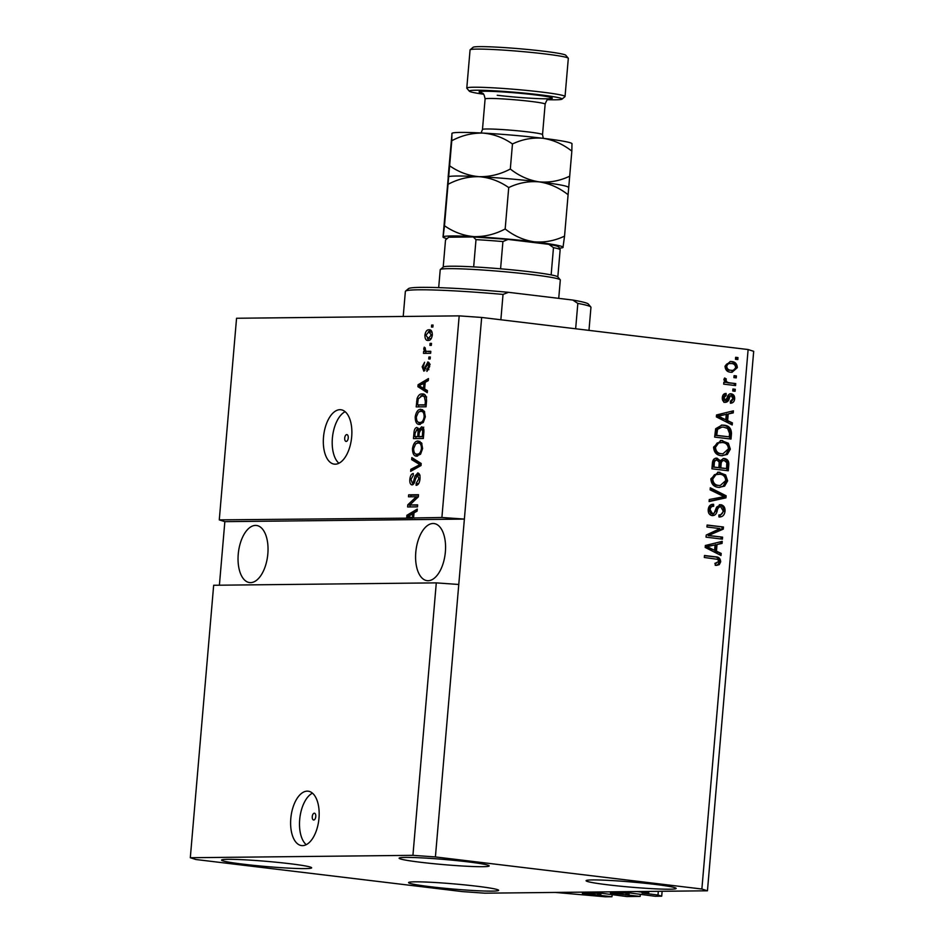 <?xml version="1.0" encoding="UTF-8"?>
<svg xmlns="http://www.w3.org/2000/svg" width="944" height="944" viewBox="0 0 944 944"><rect width="100%" height="100%" fill="white"/><g stroke="black" fill="none" stroke-linecap="round" stroke-linejoin="round"><path stroke-width="1.42" d="M648.681 892.965L642.038 893.048L657.992 895.006L661.709 896.198L655.089 896.269L630.085 892.977L610.39 893.083L640.15 896.422L626.899 896.564L601.906 893.284L582.365 893.366L611.972 896.729L605.34 896.8L555.261 892.434L636.988 891.561L648.681 892.965L648.811 891.431M611.972 896.729L612.16 894.511M600.75 895.372L600.939 893.189M640.15 896.422L640.339 894.216M628.928 895.077L629.117 892.894M661.709 896.198L662.122 891.289M657.992 895.006L658.31 891.325M312.263 816.619A3.422 1.746 -83.1 0 0 313.609 819.994A3.422 1.746 -83.1 0 0 315.78 816.584A3.422 1.746 -83.1 0 0 314.435 813.197A3.422 1.746 -83.1 0 0 312.263 816.619M290.799 818.542A27.388 14.007 -83.1 0 0 301.62 845.588A27.388 14.007 -83.1 0 0 318.978 818.236A27.388 14.007 -83.1 0 0 308.169 791.19A27.388 14.007 -83.1 0 0 290.799 818.542M312.44 793.161A27.388 14.007 -83.1 0 0 299.685 819.616A27.388 14.007 -83.1 0 0 306.234 844.691M344.713 438.028A3.422 1.746 -83.1 0 0 346.07 441.414A3.422 1.746 -83.1 0 0 348.242 437.992A3.422 1.746 -83.1 0 0 346.885 434.606A3.422 1.746 -83.1 0 0 344.713 438.028M323.509 437.096A27.388 14.007 -83.1 0 0 334.318 464.141A27.388 14.007 -83.1 0 0 351.687 436.789A27.388 14.007 -83.1 0 0 340.867 409.743A27.388 14.007 -83.1 0 0 323.509 437.096M345.138 411.702A27.388 14.007 -83.1 0 0 332.382 438.158A27.388 14.007 -83.1 0 0 338.931 463.244M238.242 554.175A28.757 14.703 -83.1 0 0 249.605 582.578A28.757 14.703 -83.1 0 0 267.836 553.857A28.757 14.703 -83.1 0 0 256.473 525.466A28.757 14.703 -83.1 0 0 238.242 554.175M415.785 552.275A28.757 14.703 -83.1 0 0 427.136 580.666A28.757 14.703 -83.1 0 0 445.367 551.957A28.757 14.703 -83.1 0 0 434.016 523.554A28.757 14.703 -83.1 0 0 415.785 552.275M243.363 864.208A45.194 2.596 4.9 0 1 221.58 860.102A45.194 2.596 4.9 0 1 244.567 859.807A45.194 2.596 4.9 0 1 289.867 863.713A45.194 2.596 4.9 0 1 311.65 867.819A45.194 2.596 4.9 0 1 288.663 868.126A45.194 2.596 4.9 0 1 243.363 864.208M420.906 862.309A45.194 2.596 4.9 0 1 399.123 858.19A45.194 2.596 4.9 0 1 422.098 857.895A45.194 2.596 4.9 0 1 467.398 861.801A45.194 2.596 4.9 0 1 489.181 865.919A45.194 2.596 4.9 0 1 466.194 866.214A45.194 2.596 4.9 0 1 420.906 862.309M607.889 884.823A45.194 2.596 4.9 0 1 586.106 880.705A45.194 2.596 4.9 0 1 609.092 880.41A45.194 2.596 4.9 0 1 654.381 884.316A45.194 2.596 4.9 0 1 676.164 888.434A45.194 2.596 4.9 0 1 653.189 888.729A45.194 2.596 4.9 0 1 607.889 884.823M430.358 886.723A45.194 2.596 4.9 0 1 408.575 882.616A45.194 2.596 4.9 0 1 431.55 882.31A45.194 2.596 4.9 0 1 476.85 886.227A45.194 2.596 4.9 0 1 498.633 890.334A45.194 2.596 4.9 0 1 475.646 890.64A45.194 2.596 4.9 0 1 430.358 886.723M213.663 585.268L436.293 582.873L458.772 584.478L481.664 317.455L748.12 349.54L753.69 351.321L707.445 890.794L484.815 893.189L462.336 891.596L195.88 859.512L190.31 857.73L213.663 585.268M190.31 857.73L412.929 855.335L436.293 582.873M412.929 855.335L435.408 856.94L458.772 584.478M413.944 513.654L407.843 516.238L413.059 518.103L219.279 519.873L224.849 521.654L464.377 519.082L441.898 517.489L414.794 517.937M441.898 517.489L459.185 315.862L481.664 317.455M219.279 519.873L236.555 318.258L459.185 315.862M407.714 517.855L406.734 517.218L406.899 515.294L417.283 509.087L417.106 511.152L414.015 512.852L413.59 517.784M409.79 504.957L417.637 504.875L417.472 506.857L407.607 506.963L407.784 504.851L416.339 496.721L408.481 496.804L408.646 494.833L418.511 494.727L418.334 496.839L409.79 504.957L417.614 505.182M418.086 473.003L417.637 472.956C419.466 473.286 420.257 475.28 419.997 478.927C419.525 482.939 418.227 485.086 416.115 485.346L416.162 483.363L418.853 478.773L417.496 474.938L415.218 479.717C414.699 482.821 413.649 484.543 412.068 484.897C410.357 484.626 409.613 482.785 409.849 479.387C410.251 475.764 411.395 473.794 413.295 473.499L413.248 475.481L411.006 479.304L412.268 482.915L413.319 482.278L415.03 475.918L417.897 472.968M419.997 475.221L417.496 474.938M411.844 457.592L421.189 463.492L421.012 465.545L410.664 471.351L410.841 469.31L419.938 464.637L411.667 459.657L411.844 457.592M417.024 456.129C414.074 456.389 412.552 453.887 412.481 448.624C413.437 443.444 415.336 440.907 418.204 441.025L421.579 442.925L422.605 448.53L420.576 454.17L416.316 456.094M419.738 424.422C416.788 424.694 415.277 422.18 415.195 416.918C416.151 411.737 418.062 409.212 420.918 409.318L424.293 411.23L425.319 416.823L423.29 422.464L419.042 424.387M424.635 388.975L427.431 390.604L427.266 392.669L417.921 386.686L418.086 384.751L428.47 378.556L428.293 380.609L425.201 382.308L424.635 388.975M431.644 325.066L433.06 325.055L432.883 327.037L431.479 327.049L431.644 325.066L433.036 325.232M430.051 329.928L428.989 329.798C431.148 329.515 432.269 331.273 432.328 335.085C431.62 338.837 430.228 340.631 428.151 340.442C426.039 340.69 424.942 338.92 424.894 335.155C425.579 331.438 426.948 329.657 428.989 329.798L429.567 329.822M430.075 343.392L431.491 343.38L431.314 345.362L429.909 345.374L430.075 343.392L431.467 343.557M427.986 351.286L430.806 351.31L430.641 353.292L423.467 353.363L423.632 351.38L424.776 351.369L423.703 349.044L424.245 347.168L425.213 347.899L425.65 351.015L427.089 351.345L425.65 351.015M428.906 357.021L430.322 356.997L430.145 358.98L428.741 359.003L428.906 357.021L430.299 357.186M428.128 362.036L427.703 361.977C429.178 362.177 429.815 363.735 429.614 366.638L426.912 371.393L426.948 369.411L428.611 366.52L427.715 363.959L423.856 371.181L422.18 366.803L424.623 362.26L423.219 366.72L423.88 369.198L427.939 362M430.134 364.254L427.715 363.959M423.502 394.12L422.169 393.967C425.119 393.589 426.57 395.984 426.535 401.165L426.051 406.793L416.186 406.899L417.095 398.486C418.404 395.182 420.092 393.672 422.169 393.967L422.877 394.002M422.003 426.948L421.437 426.889C423.337 427.018 424.139 428.93 423.832 432.623L423.337 438.5L413.472 438.606L413.979 432.682C414.263 429.485 415.242 427.726 416.906 427.431L418.794 429.532L421.767 426.9M709.569 535.59L722.585 537.16L722.42 539.142L706.053 537.171L706.242 535.059L719.965 528.581L706.926 527.012L707.103 525.029L723.458 527L723.281 529.124L708.153 535.602L722.585 537.16M720.661 506.645C718.703 507.011 717.534 508.474 717.157 511.034C716.461 514.091 714.809 515.625 712.213 515.636C709.369 514.999 708.024 512.981 708.212 509.559C708.673 505.96 710.466 504.202 713.605 504.297L713.64 506.303C711.587 506.232 710.407 507.376 710.124 509.725L712.425 513.666L714.136 513.241L716.614 507.129L720.779 504.662C723.836 505.382 725.252 507.577 725.027 511.235C724.473 515.223 722.443 517.123 718.95 516.946L718.915 514.94C721.334 514.976 722.738 513.607 723.128 510.834L720.661 506.645L719.245 506.657C717.298 507.022 716.13 508.486 715.741 511.046L712.059 515.613M719.729 516.982L718.95 516.946L723.623 511.247L725.027 511.235M713.64 506.303L712.236 506.314C710.171 506.244 709.003 507.388 708.72 509.748L710.124 509.725M712.425 513.666L711.021 513.678L712.425 513.666M710.289 487.8L726.137 495.777L725.96 497.83L709.109 501.559L709.286 499.518L724.131 496.674L710.112 489.865L710.289 487.8M727.635 480.838L724.591 486.148L718.809 487.399C713.924 487.045 711.269 484.178 710.844 478.797L718.384 472.177L725.617 474.915L727.635 480.838L726.219 480.85L723.175 486.16L724.591 486.148M730.349 449.132L727.305 454.442L721.523 455.692C716.638 455.338 713.983 452.471 713.57 447.09L721.098 440.47L728.331 443.22L730.349 449.132L728.945 449.143L725.889 454.453L727.305 454.442M734.078 375.629L736.414 375.913L736.249 377.895L733.901 377.612L734.078 375.629M731.506 361.552C735.081 361.717 737.016 363.747 737.335 367.641L732.025 372.302L730.715 372.219C727.21 372.019 725.311 369.989 725.016 366.154L730.29 361.481L731.506 361.552L730.101 361.564C733.665 361.741 735.612 363.77 735.931 367.653L737.335 367.641M715.198 563.297L718.785 561.479L717.723 559.355L704.318 557.479L704.484 555.497L715.587 556.83C718.714 556.83 720.414 558.482 720.697 561.798L719.281 564.642L716.555 565.385L715.245 565.303L715.198 563.297L716.284 563.332L714.868 563.344M435.408 856.94L701.876 889.024L748.12 349.54M727.647 420.635L732.391 422.888L732.214 424.953L716.366 416.894L716.531 414.959L733.417 410.829L733.24 412.894L728.213 413.968L727.647 420.635L726.231 420.646L732.391 422.888M730.125 393.813L731.222 393.801C733.665 394.321 734.81 396.032 734.656 398.946C734.29 401.731 732.874 403.147 730.42 403.218L730.385 401.212L732.969 398.616L731.34 395.819L730.219 396.138L729.405 397.931C728.874 400.657 727.529 402.132 725.334 402.356C723.128 401.825 722.125 400.221 722.325 397.542C722.585 394.911 723.847 393.53 726.113 393.436L726.148 395.442L724.024 397.684L725.263 400.339L727.187 397.695C727.706 395.064 729.039 393.766 731.222 393.801L730.609 393.766M731.34 395.819L728.815 396.161L727.989 397.943C727.47 400.669 726.113 402.144 723.93 402.368M724.709 393.66L724.744 395.453L722.62 397.695L723.859 400.362L726.314 399.831M732.933 388.999L735.27 389.282L735.093 391.264L732.756 390.981L732.933 388.999M729.582 382.839L735.754 383.583L735.588 385.565L723.682 384.137L723.859 382.155L725.759 382.379L723.847 379.783L724.638 377.989L726.278 378.945L725.948 380.255L727.187 382.202L729.582 382.839L728.178 382.863L735.754 383.583M735.647 357.292L737.984 357.575L737.819 359.558L735.482 359.275L735.647 357.292M723.836 425.189C728.709 425.437 731.258 428.187 731.482 433.449L730.998 439.066L714.643 437.096L715.658 428.729L722.018 425.083L723.836 425.189L722.42 425.213C727.293 425.449 729.842 428.198 730.078 433.461L731.482 433.449M726.892 470.608L727.376 464.92C727.659 461.227 726.231 459.114 723.069 458.572L724.473 458.56C727.635 459.103 729.075 461.215 728.78 464.908L728.284 470.773L711.918 468.802L712.425 462.89C712.72 459.693 714.242 458.111 716.992 458.159L720.237 460.696L723.682 458.513M716.449 551.166L721.192 553.42L721.015 555.485L705.18 547.426L705.345 545.49L722.231 541.372L722.054 543.425L717.027 544.511L716.449 551.166L715.045 551.19L721.192 553.42M224.849 521.654L219.397 585.209M701.876 889.024L707.445 890.794M704.472 555.686L714.183 556.854C717.31 556.842 719.009 558.494 719.281 561.822L717.877 564.654L719.281 564.642M717.877 564.654L715.823 565.35M714.183 556.854L715.587 556.83M719.281 561.822L720.697 561.798M730.975 422.9L730.857 424.269M731.978 411.183L731.836 412.906L733.24 412.894M731.836 412.906L728.213 413.968M726.809 413.991L726.231 420.646M726.243 414.392L716.744 416.139L725.783 419.761L726.243 414.392L718.16 416.127L725.783 419.761M719.765 417.401L721.181 417.39M716.744 416.139L718.16 416.127M729.806 393.813C732.261 394.332 733.405 396.043 733.24 398.97L734.656 398.946M733.24 398.97L730.42 403.005M729.924 395.831L728.815 396.161L729.924 395.831M724.744 395.453L726.148 395.442M722.62 397.695L724.024 397.684M723.859 400.362L724.898 399.855L723.859 400.362M732.91 389.188L735.27 389.282M733.854 389.294L733.7 391.099M734.349 383.606L734.196 385.4M723.836 382.332L725.759 382.379M724.225 378.591L726.278 378.945M724.874 378.957L724.544 380.279L725.948 380.255M724.544 380.279L725.783 382.214L727.187 382.202M725.783 382.214L728.178 382.863M735.636 357.481L737.984 357.575M736.58 357.599L736.426 359.393M735.931 367.653L731.34 372.278M730.042 363.57C727.671 363.039 726.089 363.995 725.299 366.425C725.7 368.927 727.092 370.201 729.476 370.249L730.88 370.237C733.264 370.768 734.857 369.812 735.647 367.381C735.234 364.88 733.83 363.605 731.458 363.546L728.91 363.499M725.299 366.425L726.715 366.402C727.116 368.915 728.508 370.19 730.88 370.237L729.476 370.249M731.458 363.546C729.075 363.027 727.494 363.983 726.715 366.402M734.066 375.806L736.414 375.913M735.01 375.924L734.845 377.718M730.078 433.461L729.606 438.901M721.322 425.119L722.42 425.213M722.018 427.077L716.154 429.355L715.316 435.361L729.252 436.86L729.547 433.461L727.576 428.411L723.635 427.172L722.018 427.077L717.558 429.343L716.72 435.349L729.252 436.86M715.316 435.361L716.72 435.349M715.599 432.022L717.003 431.998M716.154 429.355L717.558 429.343M725.889 454.453L722.172 455.751M720.366 440.506L722.62 440.565M721.216 440.577L728.331 443.22M726.927 443.232L728.945 449.143M721.192 442.465L717.228 442.937L714.065 447.326C714.431 451.444 716.508 453.58 720.319 453.734L722.962 453.793L728.438 448.907C728.095 444.884 726.078 442.76 722.408 442.535L718.632 442.925L715.481 447.314C715.835 451.433 717.924 453.568 721.723 453.722L722.962 453.793M714.065 447.326L715.481 447.314M720.319 453.734L721.723 453.722M717.228 442.937L718.632 442.925M715.576 458.17L718.832 460.707L720.237 460.696M719.706 464.236L719.387 467.894L726.538 468.566L726.833 462.69L724.319 460.542L722.903 460.554C720.85 460.519 719.776 461.746 719.706 464.236L721.11 464.224L720.803 467.87L726.538 468.566M712.873 463.823L712.59 467.068L718.891 467.646L719.198 462.171L717.086 460.165L715.682 460.188C713.747 460.212 712.814 461.427 712.873 463.823L714.278 463.811L714.006 467.056L718.891 467.646M712.59 467.068L714.006 467.056M717.086 460.165C715.163 460.2 714.23 461.415 714.278 463.811M719.387 467.894L720.803 467.87M724.319 460.542C722.254 460.507 721.181 461.734 721.11 464.224M723.175 486.16L719.458 487.458M717.652 472.212L719.906 472.271M718.49 472.283L725.617 474.915M724.201 474.938L726.219 480.85M718.478 474.171L714.502 474.643L711.351 479.033C711.717 483.151 713.794 485.287 717.593 485.44L720.248 485.499L725.724 480.614C725.37 476.59 723.364 474.466 719.682 474.242L715.918 474.631L712.767 479.009C713.121 483.139 715.198 485.275 719.009 485.428L720.248 485.499M711.351 479.033L712.767 479.009M717.593 485.44L719.009 485.428M714.502 474.643L715.918 474.631M710.23 488.496L724.732 495.789L726.137 495.777M724.732 495.789L724.555 497.842L725.96 497.83M724.555 497.842L709.133 501.252M712.189 504.344L712.236 506.314M708.72 509.748L711.021 513.678L712.732 513.253M719.363 504.674C722.42 505.394 723.836 507.589 723.623 511.247M721.181 537.171L721.027 538.977M707.08 525.218L723.458 527M722.054 527.012L721.865 529.136L723.281 529.124M721.865 529.136L708.153 535.602M719.788 553.444L719.67 554.801M720.791 541.714L720.638 543.437L722.054 543.425M720.638 543.437L717.027 544.511M715.611 544.523L715.045 551.19M715.056 544.936L705.557 546.682L714.596 550.293L715.056 544.936L706.962 546.659L714.596 550.293M708.578 547.933L709.982 547.921M705.557 546.682L706.962 546.659M428.906 340.371L427.467 338.353M425.909 335.285L424.894 335.155M428.364 331.828L430.629 330.152M432.092 332.17L428.895 331.781L425.921 335.203L428.316 338.459L431.302 335.037L428.895 331.781M429.85 338.648L431.196 338.695M432.317 335.167L431.302 335.037M425.827 353.339L425.968 351.664L423.632 351.38M425.968 351.664L424.776 351.369M424.977 349.197L423.703 349.044M429.426 351.628L430.783 351.616M428.883 369.647L426.948 369.411M429.614 366.638L428.611 366.52M429.555 364.183L427.844 363.971M424.942 370.591L424.552 369.281M423.195 366.921L422.18 366.803M425.827 368.726L424.529 368.561M428.175 364.018L428.977 362.673M427.361 391.512L420.257 386.969L417.921 386.686M420.257 386.969L420.316 386.273M420.387 385.034L418.086 384.751M425.13 383.111L421.154 384.597L428.316 380.326M421.154 384.597L419.03 385.707L423.537 388.338L423.998 382.981M424.682 388.48L423.537 388.338M418.546 406.876L418.711 405.047M418.298 398.628L417.095 398.486M420.682 396.138L423.95 394.273M426.664 396.964L424.328 396.22M426.275 396.917L421.98 395.949L418.227 398.852L417.508 404.905L426.192 405.118M417.508 404.905L425.071 404.823L425.355 401.424L424.328 396.681M426.204 404.952L425.071 404.823M424.918 396.256L421.98 395.949M426.499 401.554L425.355 401.424M420.292 424.387L418.168 422.074M416.339 417.059L415.195 416.918M419.584 411.501L422.593 409.649M424.67 411.938L420.717 411.301L418.416 412.15L416.351 416.894C416.434 420.93 417.626 422.782 419.927 422.44C422.039 422.546 423.455 420.682 424.163 416.847C424.092 412.906 422.936 411.065 420.717 411.301M422.263 422.723L419.301 422.416L423.172 422.605M425.296 416.988L424.163 416.847M415.832 438.571L415.985 436.753M417.142 429.426L418.18 428.116M419.986 429.673L418.794 429.532M421.13 429.815L423.773 427.16M423.75 429.154L421.638 428.906M423.915 430.818L422.723 430.676L421.272 428.871L419.207 432.907L418.888 436.565L423.478 436.824M419.868 429.886L417.224 429.449M419.407 431.278L418.109 431.125L416.894 429.402L415.065 433.367L414.794 436.612L420.092 436.706M414.794 436.612L417.732 436.576L418.109 431.125M420.08 436.86L417.732 436.576M419.419 429.697L416.894 429.402M418.888 436.565L422.346 436.529L422.723 430.676M423.49 436.659L422.346 436.529M423.821 429.166L421.272 428.871M423.821 432.73L422.688 432.588M417.578 456.082L415.454 453.781M413.625 448.754L412.481 448.624M416.87 443.208L419.868 441.355M421.956 443.645L418.003 443.007L415.702 443.857L413.637 448.589C413.72 452.624 414.912 454.477 417.213 454.147C419.325 454.253 420.729 452.388 421.449 448.553C421.366 444.612 420.222 442.76 418.003 443.007M419.549 454.43L416.575 454.123L420.446 454.312M422.582 448.695L421.449 448.553M413.142 469.959L410.841 469.31M413.177 469.593L421.012 465.522M421.083 464.778L419.938 464.637M421.118 464.295L414.003 459.94L411.667 459.657M414.003 459.94L414.086 459.008M418.487 483.859L416.162 483.363M419.997 478.903L418.853 478.773M419.785 475.21L417.779 474.974M413.083 484.543L412.339 482.927M410.982 479.528L409.849 479.387M414.487 482.419L413.319 482.278M416.221 476.059L415.03 475.918M417.85 474.974L418.959 473.569M409.967 506.94L410.121 505.134L407.784 504.851M418.216 496.945L416.339 496.721M410.841 496.78L410.982 495.104L408.646 494.833M410.982 495.104L418.487 495.034M410.05 518.138L406.734 517.218M409.071 517.501L409.13 516.805M409.189 515.566L406.899 515.294M409.956 515.141L417.13 510.857M414.77 518.079L412.434 517.796L412.811 513.512M412.434 517.796L410.723 517.819M588.973 330.376L590.956 307.319A93.137 5.357 -175.1 0 0 590.826 307.001A93.137 5.357 -175.1 0 0 577.834 303.413L575.651 328.772M500.863 319.768L503.034 294.41A93.137 5.357 -175.1 0 0 405.554 291.118A93.137 5.357 -175.1 0 0 405.365 291.413L403.218 316.464M577.834 303.413L572.796 300.05A90.388 5.204 4.9 0 1 588.336 304.051L590.826 307.001M405.554 291.118L408.504 288.64A90.388 5.204 4.9 0 1 508.533 292.321L503.034 294.41M572.796 300.05L508.533 292.321M440.341 269.5L443.291 267.022A57.525 3.316 4.9 0 1 473.664 266.892A57.525 3.316 4.9 0 1 500.58 268.804A57.525 3.316 4.9 0 1 530.091 271.801A57.525 3.316 4.9 0 1 551.143 274.893A57.525 3.316 4.9 0 1 557.727 276.84L560.217 279.778A60.263 3.469 -175.1 0 0 531.26 274.515A60.263 3.469 -175.1 0 0 440.341 269.5A60.263 3.469 -175.1 0 0 440.223 269.701L438.689 287.625M558.73 298.363L560.311 279.99A60.263 3.469 -175.1 0 0 560.217 279.778M443.196 267.105L445.521 239.977L448.707 237.215L473.499 236.956L507.742 239.387L548.806 244.331L553.479 247.647L551.143 274.893M508.049 239.422L502.916 241.558A57.525 3.316 -175.1 0 0 476 239.646L473.274 236.956M500.58 268.804L502.916 241.558M557.821 276.934L560.158 249.617L558.754 246.986C556.476 245.947 558.683 246.278 549.361 244.413L548.806 244.331M473.664 266.892L476 239.646M547.485 99.698A46.563 2.679 -175.1 0 0 561.987 99.144A46.563 2.679 -175.1 0 0 539.638 94.766A46.563 2.679 -175.1 0 0 491.8 90.671A46.563 2.679 -175.1 0 0 469.345 91.202A46.563 2.679 -175.1 0 0 483.54 94.211M469.345 91.202L466.855 88.252A49.3 2.844 4.9 0 1 466.784 88.087A49.3 2.844 4.9 0 1 491.859 87.757A49.3 2.844 4.9 0 1 541.278 92.016A49.3 2.844 4.9 0 1 565.043 96.5A49.3 2.844 4.9 0 1 564.949 96.666L561.987 99.144M470.159 49.784L473.109 47.294A46.563 2.679 4.9 0 1 543.366 51.165A46.563 2.679 4.9 0 1 565.751 55.236L568.241 58.186A49.3 2.844 -175.1 0 0 544.546 53.879A49.3 2.844 -175.1 0 0 470.159 49.784A49.3 2.844 -175.1 0 0 470.065 49.938L466.784 88.087M565.043 96.5L568.312 58.363A49.3 2.844 -175.1 0 0 568.241 58.186M443.031 236.956A60.263 3.469 4.9 0 1 474.03 236.625A60.263 3.469 4.9 0 1 534.068 241.817A60.263 3.469 4.9 0 1 563.096 247.34A60.263 3.469 4.9 0 1 562.99 247.481L564.547 236.118C554.753 240.803 544.594 242.702 534.068 241.817C523.625 240.189 513.996 235.906 505.17 228.967C495.222 234.254 484.85 236.814 474.03 236.625C463.41 235.693 453.557 232.071 444.482 225.722L443.114 237.204A60.263 3.469 4.9 0 1 443.031 236.956L448.282 176.87A60.263 3.469 4.9 0 1 479.174 176.681C489.794 177.602 499.647 181.236 508.722 187.573L505.17 228.967M568.099 194.724L569.692 176.174C559.875 180.87 549.715 182.77 539.201 181.873C549.644 183.502 559.273 187.785 568.099 194.724L564.547 236.118M448.034 184.328C457.982 179.041 468.354 176.493 479.174 176.681C468.543 175.749 458.69 172.127 449.627 165.79L444.482 225.722M508.722 187.573C518.516 182.876 528.675 180.977 539.201 181.873A60.263 3.469 4.9 0 1 568.17 187.148L568.312 187.313M479.174 176.681A60.263 3.469 4.9 0 1 539.201 181.873C528.746 180.245 519.117 175.962 510.315 169.023C500.367 174.321 489.983 176.87 479.174 176.681M446.158 238.395A60.263 3.469 4.9 0 1 443.114 237.204M562.99 247.481A60.263 3.469 4.9 0 1 559.804 248.13M451.916 133.423L451.775 140.739C461.71 135.44 472.094 132.892 482.915 133.08A60.263 3.469 4.9 0 0 452.023 133.269L448.14 177.142M571.97 143.807L571.84 151.123C563.025 144.196 553.396 139.913 542.942 138.284C532.44 137.387 522.28 139.287 512.462 143.972C503.388 137.635 493.535 134.013 482.915 133.08A60.263 3.469 4.9 0 1 542.942 138.284A60.263 3.469 4.9 0 1 571.899 143.547L572.04 143.724M451.775 140.739L449.627 165.79M571.84 151.123L569.692 176.174M512.462 143.972L510.315 169.023M599.204 895.396L599.393 893.189M597.705 895.29L597.882 893.201M627.382 895.089L627.571 892.882M625.884 894.983L626.061 892.894M720.201 415.466L721.617 415.454M727.989 397.943L729.405 397.931M727.376 464.92L728.78 464.908M715.741 511.046L717.157 511.034M709.015 545.998L710.419 545.986M426.417 366.496L425.13 366.343M417.791 401.66L416.646 401.519M415.124 432.824L413.979 432.682M419.183 433.213L418.039 433.072M420.658 465.699L418.322 465.427M420.788 464.106L418.452 463.823M415.301 479.363L414.239 479.233M473.746 236.968A54.787 3.151 4.9 0 1 507.388 239.363M560.146 249.771A57.525 3.316 -175.1 0 0 553.479 247.647M481.086 132.986L482.478 129.493A30.125 1.735 4.9 0 1 497.807 129.304A30.125 1.735 4.9 0 1 528.003 131.9A30.125 1.735 4.9 0 1 542.529 134.65L545.136 104.135A30.125 1.735 -175.1 0 0 530.622 101.386A30.125 1.735 -175.1 0 0 500.414 98.778A30.125 1.735 -175.1 0 0 485.098 98.978C483.694 91.356 482.054 93.928 481.57 92.748M482.018 92.972A36.71 2.112 4.9 0 1 491.706 91.367A36.71 2.112 4.9 0 1 534.564 94.813A36.71 2.112 4.9 0 1 547.131 98.79A36.71 2.112 4.9 0 1 497.24 95.273M731.057 395.807L729.653 395.819M725.44 400.35L724.036 400.362M426.653 351.321L429.001 351.605M485.098 98.978L482.478 129.493M545.136 104.135C547.827 96.854 549.007 99.675 549.679 98.589L549.679 98.589M543.307 138.32L542.529 134.65"/></g></svg>
